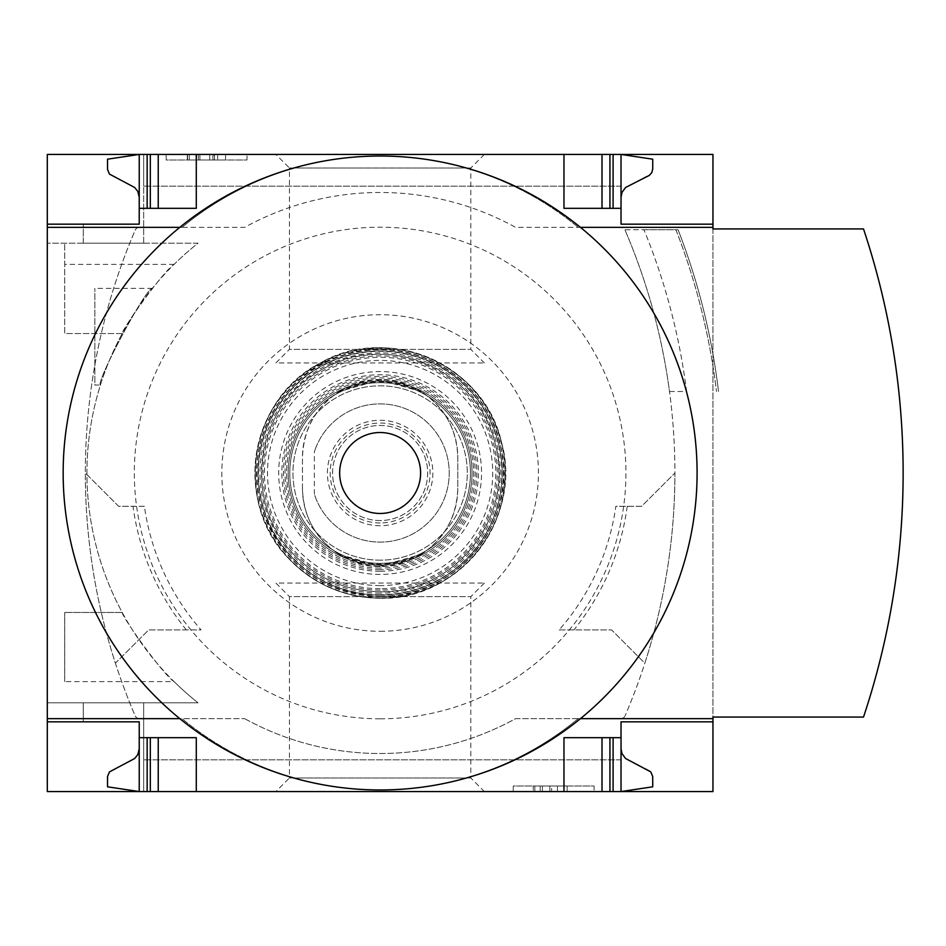 <?xml version="1.0" encoding="UTF-8"?>
<svg xmlns="http://www.w3.org/2000/svg" width="946" height="946" viewBox="0 0 946 946"><rect width="100%" height="100%" fill="white"/><g stroke="black" fill="none" stroke-linecap="round" stroke-linejoin="round"><path stroke-width="0.71" stroke-dasharray="4.73 3.55" d="M174.099 681.628A293.201 293.201 0 0 0 198.033 702.807L47.3 702.807L47.3 243.193L47.3 702.807L198.033 702.807A293.201 293.201 0 0 1 122.223 333.536C121.23 330.26 163.22 271.064 174.099 264.372A293.201 293.201 0 0 1 198.033 243.193L47.3 243.193L198.033 243.193A293.201 293.201 0 0 0 122.223 612.464C121.23 615.74 163.22 674.936 174.099 681.628L64.73 681.628L64.73 612.464L64.73 681.628M100.43 385.034C95.286 383.024 146.086 287.146 152.365 288.364C145.98 287.265 95.321 383.047 100.43 385.034L94.848 385.034L94.848 288.364L94.848 385.034M83.272 702.807L143.662 702.807L83.272 702.807L143.662 702.807L83.272 702.807L83.272 721.822L83.272 702.807L83.272 721.822L139.228 721.822L139.228 791.566L139.228 721.822L139.228 791.566L143.662 791.566L143.662 702.807L143.662 791.566L143.662 759.863L143.662 791.566L139.228 791.566L143.662 791.566L143.662 702.807L143.662 791.566L143.662 759.863L143.662 791.566L139.228 791.566L139.228 721.822L83.272 721.822L139.228 721.822L83.272 721.822L83.272 702.807M122.223 612.464L64.73 612.464L122.223 612.464M122.223 333.536L64.73 333.536L64.73 243.193L64.73 333.536L122.223 333.536M83.272 243.193L143.662 243.193L83.272 243.193L143.662 243.193L83.272 243.193L83.272 224.178L139.228 224.178L139.228 154.435L139.228 224.178L83.272 224.178L139.228 224.178L83.272 224.178L83.272 243.193M47.3 154.435L47.3 791.566L712.953 791.566L712.953 154.435L47.3 154.435M143.662 243.193L143.662 154.435L143.662 186.137L143.662 154.435L139.228 154.435L143.662 154.435L143.662 186.137L143.662 154.435L139.228 154.435L139.228 224.178L139.228 154.435L143.662 154.435L143.662 243.193M275.865 791.566L484.387 791.566L275.865 791.566L289.429 777.99L470.824 777.99L289.429 777.99L289.429 596.607L470.824 596.607L289.429 596.607L275.865 583.043L484.387 583.043L275.865 583.043M621.025 748.771L622.019 753.702L625.602 758.526L649.358 770.623L651.829 773.45L652.728 777.104L652.728 786.812L621.025 791.566L143.662 791.566L621.025 791.566L143.662 791.566L621.025 791.566L621.025 737.679L563.97 737.679L609.933 737.679L563.97 737.679L563.97 791.566M275.865 154.435L484.387 154.435L275.865 154.435L289.429 168.01L470.824 168.01L289.429 168.01L289.429 349.393L470.824 349.393L289.429 349.393L275.865 362.957L484.387 362.957L275.865 362.957M563.97 154.435L563.97 208.321L563.97 154.435L563.97 208.321L621.025 208.321L621.025 154.435L143.662 154.435L621.025 154.435L143.662 154.435L621.025 154.435L563.97 154.435L621.025 154.435L621.025 186.137L621.025 154.435L621.025 186.137L621.025 154.435L652.728 159.188L652.705 169.523L650.765 174.111L625.602 187.474L622.019 192.298L621.025 197.229L621.025 154.435L621.025 197.229M139.228 748.771L137.797 754.612L134.651 758.526L109.488 771.889L107.548 776.477L107.525 786.812L139.228 791.566L139.228 748.771L139.228 791.566L196.283 791.566L139.228 791.566L139.228 721.822M139.228 224.178L139.228 154.435L196.283 154.435L139.228 154.435L139.228 197.229L139.228 154.435L107.525 159.188L107.548 169.523L109.488 174.111L134.651 187.474L137.797 191.388L139.228 197.229M247.001 154.435L166.165 154.435L247.001 154.435L247.001 159.98L166.165 159.98L166.165 154.435L166.165 159.98L247.001 159.98L247.001 154.435M594.088 791.566L513.252 791.566L594.088 791.566L594.088 786.02L513.252 786.02L513.252 791.566L513.252 786.02L594.088 786.02L594.088 791.566M186.327 629.906A249.354 249.354 0 0 1 133.008 506.287L118.617 506.287L85.341 473A616.52 616.52 0 0 0 115.4 663.181L148.688 629.906L201.072 629.906A238.073 238.073 0 0 1 144.395 506.287L118.617 506.287L85.341 473A616.52 616.52 0 0 0 115.4 663.181L148.688 629.906L201.072 629.906M559.181 629.906L611.565 629.906L644.841 663.181A616.52 616.52 0 0 0 674.912 473L641.636 506.287L615.858 506.287A238.073 238.073 0 0 1 559.181 629.906L611.565 629.906L644.841 663.181A616.52 616.52 0 0 0 674.912 473L641.636 506.287L615.858 506.287M144.395 506.287L133.008 506.287M669.508 391.502L686.595 391.502A633.158 633.158 0 0 0 643.942 229.736L624.857 229.736A4.754 4.754 0 0 1 625.105 230.221A616.52 616.52 0 0 1 669.508 391.502L686.595 391.502A633.158 633.158 0 0 0 643.942 229.736L624.857 229.736A4.754 4.754 0 0 0 620.73 227.347L515.57 227.347A280.524 280.524 0 0 0 244.671 227.347L139.523 227.347L244.671 227.347A280.524 280.524 0 0 1 515.57 227.347L620.73 227.347A4.754 4.754 0 0 1 625.105 230.221A616.52 616.52 0 0 1 625.105 715.779A616.52 616.52 0 0 0 669.508 391.502M139.523 227.347A4.754 4.754 0 0 0 135.148 230.221A616.52 616.52 0 0 0 135.148 715.779A4.754 4.754 0 0 0 139.523 718.653L244.671 718.653L139.523 718.653A4.754 4.754 0 0 1 135.148 715.779A616.52 616.52 0 0 1 135.148 230.221A4.754 4.754 0 0 1 139.523 227.347M244.671 718.653A280.524 280.524 0 0 0 515.57 718.653L620.73 718.653L515.57 718.653A280.524 280.524 0 0 1 244.671 718.653M620.73 718.653A4.754 4.754 0 0 0 625.105 715.779A4.754 4.754 0 0 1 620.73 718.653M643.942 229.736L678.081 229.736L643.942 229.736A633.158 633.158 0 0 1 686.595 391.502M712.953 228.932L712.953 717.068L863.509 717.068A771.558 771.558 0 0 0 863.509 228.932L712.953 228.932M379.902 789.981A310.808 310.808 0 0 1 182.01 718.653A310.808 310.808 0 0 0 578.231 718.653L712.953 718.653M580.442 718.653L578.231 718.653A310.808 310.808 0 0 1 380.351 789.981M47.3 718.653L179.811 718.653M609.933 737.679L613.103 737.679L609.933 737.679L609.933 791.566M147.15 737.679L158.242 737.679L147.15 737.679L147.15 791.566M158.242 737.679L196.283 737.679L158.242 737.679L158.242 791.566M139.228 737.679L196.283 737.679L196.283 791.566M380.351 156.019A310.808 310.808 0 0 1 578.231 227.347A310.808 310.808 0 0 0 182.01 227.347L47.3 227.347M179.811 227.347L182.01 227.347A310.808 310.808 0 0 1 379.902 156.019M712.953 227.347L580.442 227.347M613.103 208.321L621.025 208.321L613.103 208.321L613.103 154.435M158.242 208.321L196.283 208.321L147.15 208.321L158.242 208.321L158.242 154.435M147.15 208.321L139.228 208.321L147.15 208.321L147.15 154.435M139.228 208.321L196.283 208.321L196.283 154.435M551.613 791.566L533.272 791.566L567.139 791.566L551.613 791.566L551.613 786.02L533.272 786.02L533.272 791.566M533.272 786.02L567.139 786.02L557.478 786.02L557.478 791.566L557.478 786.02L551.613 786.02M567.139 786.02L567.139 791.566L567.139 786.02M540.201 786.02L540.201 791.566L540.201 786.02M549.863 786.02L549.863 791.566L549.863 786.02M542.413 786.02L542.413 791.566M534.833 786.02L534.833 791.566M217.675 154.435L217.675 159.98L209.752 159.98L209.752 154.435L187.296 154.435L225.597 154.435L195.952 154.435L209.752 154.435L209.752 159.98L187.296 159.98L214.174 159.98L214.174 154.435M214.174 159.98L187.556 159.98L225.597 159.98L225.597 154.435L225.597 159.98L196.673 159.98L196.673 154.435M217.675 159.98L196.673 159.98M225.597 159.98L225.597 154.435M187.556 159.98L187.556 154.435L187.556 159.98M712.953 721.822L621.025 721.822L621.025 737.679M602.011 791.566L602.011 737.679M621.025 208.321L621.025 224.178L712.953 224.178M602.011 208.321L602.011 154.435M678.081 229.736A664.861 664.861 0 0 1 718.522 391.502A664.861 664.861 0 0 0 678.081 229.736A664.861 664.861 0 0 1 718.522 391.502M380.126 718.806A245.806 245.806 0 0 0 593 350.103A245.806 245.806 0 0 0 167.253 350.103A245.806 245.806 0 0 0 380.126 718.806M380.126 631.289A158.289 158.289 0 0 0 517.214 393.855A158.289 158.289 0 0 0 243.039 393.855A158.289 158.289 0 0 0 380.126 631.289M627.245 506.287A249.354 249.354 0 0 1 573.915 629.906M174.099 264.372L64.73 264.372M302.472 488.455L302.472 457.545C303.43 429.307 315.645 407.324 339.117 391.597L380.126 379.89L421.136 391.597C444.679 407.265 456.906 429.248 457.781 457.545L457.781 488.455C456.823 516.693 444.608 538.676 421.136 554.403L380.126 566.11L339.117 554.403C315.562 538.759 303.347 516.776 302.472 488.455L302.472 457.545A77.655 77.655 0 0 1 380.126 379.89A77.655 77.655 0 0 1 457.781 457.545L457.781 488.455A77.655 77.655 0 0 1 380.126 566.11A77.655 77.655 0 0 1 302.472 488.455M314.781 495.479A69.105 69.105 0 0 0 421.065 528.672A69.105 69.105 0 0 0 421.065 417.328A69.105 69.105 0 0 0 314.781 450.521A69.105 69.105 0 0 1 421.065 417.328A69.105 69.105 0 0 1 421.065 528.672A69.105 69.105 0 0 1 314.781 495.479A7.923 7.923 0 0 1 314.356 492.901L314.356 453.099A7.923 7.923 0 0 1 314.781 450.521A7.923 7.923 0 0 0 314.356 453.099L314.356 492.901A7.923 7.923 0 0 0 314.781 495.479M380.126 560.174A87.174 87.174 0 0 1 304.636 429.413A87.174 87.174 0 0 1 455.617 429.413A87.174 87.174 0 0 1 380.126 560.174A87.174 87.174 0 0 1 304.636 429.413A87.174 87.174 0 0 1 455.617 429.413A87.174 87.174 0 0 1 380.126 560.174M380.126 598.203A125.203 125.203 0 0 1 271.691 410.398A125.203 125.203 0 0 1 488.562 410.398A125.203 125.203 0 0 1 380.126 598.203A125.203 125.203 0 0 1 271.691 410.398A125.203 125.203 0 0 1 488.562 410.398A125.203 125.203 0 0 1 380.126 598.203A125.203 125.203 0 0 1 271.691 410.398A125.203 125.203 0 0 1 488.562 410.398A125.203 125.203 0 0 1 380.126 598.203M380.126 564.928A91.928 91.928 0 0 1 300.521 427.036A91.928 91.928 0 0 1 459.732 427.036A91.928 91.928 0 0 1 380.126 564.928A91.928 91.928 0 0 1 300.521 427.036A91.928 91.928 0 0 1 459.732 427.036A91.928 91.928 0 0 1 380.126 564.928A91.928 91.928 0 0 1 300.521 427.036A91.928 91.928 0 0 1 459.732 427.036A91.928 91.928 0 0 1 380.126 564.928M380.126 566.512A93.512 93.512 0 0 1 299.149 426.244A93.512 93.512 0 0 1 461.104 426.244A93.512 93.512 0 0 1 380.126 566.512A93.512 93.512 0 0 1 299.149 426.244A93.512 93.512 0 0 1 461.104 426.244A93.512 93.512 0 0 1 380.126 566.512A93.512 93.512 0 0 1 299.149 426.244A93.512 93.512 0 0 1 461.104 426.244A93.512 93.512 0 0 1 380.126 566.512A93.512 93.512 0 0 1 299.149 426.244A93.512 93.512 0 0 1 461.104 426.244A93.512 93.512 0 0 1 380.126 566.512A93.512 93.512 0 0 1 299.149 426.244A93.512 93.512 0 0 1 461.104 426.244A93.512 93.512 0 0 1 380.126 566.512M380.126 563.343A90.343 90.343 0 0 1 301.892 427.829A90.343 90.343 0 0 1 458.361 427.829A90.343 90.343 0 0 1 380.126 563.343A90.343 90.343 0 0 1 301.892 427.829A90.343 90.343 0 0 1 458.361 427.829A90.343 90.343 0 0 1 380.126 563.343A90.343 90.343 0 0 1 301.892 427.829A90.343 90.343 0 0 1 458.361 427.829A90.343 90.343 0 0 1 380.126 563.343M380.126 520.548A47.548 47.548 0 0 1 338.952 449.232A47.548 47.548 0 0 1 421.301 449.232A47.548 47.548 0 0 1 380.126 520.548A47.548 47.548 0 0 1 338.952 449.232A47.548 47.548 0 0 1 421.301 449.232A47.548 47.548 0 0 1 380.126 520.548M198.4 159.98L198.4 154.435M199.913 159.98L199.913 154.435M212.885 159.98L212.885 154.435M189.306 159.98L189.306 154.435M613.103 791.566L613.103 737.679M150.319 791.566L150.319 737.679M609.933 208.321L609.933 154.435M150.319 208.321L150.319 154.435M675.905 229.736A662.827 662.827 0 0 1 716.489 391.502A662.827 662.827 0 0 0 675.905 229.736M380.126 595.034A122.034 122.034 0 0 1 274.435 411.983A122.034 122.034 0 0 1 485.806 411.983A122.034 122.034 0 0 1 380.126 595.034A122.022 122.022 0 0 1 274.446 411.983A122.022 122.022 0 0 1 485.795 411.983A122.022 122.022 0 0 1 380.126 595.022M380.126 571.266A98.266 98.266 0 0 1 295.022 423.867A98.266 98.266 0 0 1 465.219 423.867A98.266 98.266 0 0 1 380.126 571.266M380.126 598.191A125.191 125.191 0 0 1 271.703 410.398A125.191 125.191 0 0 1 488.55 410.398A125.191 125.191 0 0 1 380.126 598.191C458.881 601.006 523.694 517.45 501.38 441.865C484.529 364.884 387.47 322.882 319.819 363.288C249.437 398.774 232.893 503.213 288.861 558.696C313.847 584.439 344.261 597.6 380.126 598.191M380.126 597.825A124.825 124.825 0 0 1 272.034 410.588A124.825 124.825 0 0 1 488.219 410.588A124.825 124.825 0 0 1 380.126 597.825M380.126 596.24A123.24 123.24 0 0 1 273.406 411.38A123.24 123.24 0 0 1 486.847 411.38A123.24 123.24 0 0 1 380.126 596.24M380.126 574.435A101.435 101.435 0 0 1 292.279 422.283A101.435 101.435 0 0 1 467.963 422.283A101.435 101.435 0 0 1 380.126 574.435M380.126 569.681A96.681 96.681 0 0 1 296.405 424.659A96.681 96.681 0 0 1 463.847 424.659A96.681 96.681 0 0 1 380.126 569.681M380.126 594.939A121.939 121.939 0 0 1 274.529 412.03A121.939 121.939 0 0 1 485.724 412.03A121.939 121.939 0 0 1 380.126 594.939M380.126 596.512A123.512 123.512 0 0 1 273.158 411.25A123.512 123.512 0 0 1 487.095 411.25A123.512 123.512 0 0 1 380.126 596.512C454.837 598.995 517.888 522.771 501.451 449.858C488.219 374.616 404.782 331.727 341.955 355.53C286.177 370.111 240.958 440.99 261.51 507.458C281.34 563.39 320.883 593.083 380.126 596.524M380.126 594.715A121.715 121.715 0 0 1 274.718 412.149A121.715 121.715 0 0 1 485.535 412.149A121.715 121.715 0 0 1 380.126 594.715M380.126 593.142A120.142 120.142 0 0 1 276.078 412.929A120.142 120.142 0 0 1 484.175 412.929A120.142 120.142 0 0 1 380.126 593.142M380.126 590.127A117.127 117.127 0 0 1 278.692 414.443A117.127 117.127 0 0 1 481.561 414.443A117.127 117.127 0 0 1 380.126 590.127M380.126 591.676A118.676 118.676 0 0 1 277.344 413.662A118.676 118.676 0 0 1 482.909 413.662A118.676 118.676 0 0 1 380.126 591.676M380.126 588.696A115.696 115.696 0 0 1 279.921 415.152A115.696 115.696 0 0 1 480.32 415.152A115.696 115.696 0 0 1 380.126 588.696M380.126 585.609A112.609 112.609 0 0 1 282.606 416.701A112.609 112.609 0 0 1 477.647 416.701A112.609 112.609 0 0 1 380.126 585.609M380.126 568.097A95.097 95.097 0 0 1 297.777 425.452A95.097 95.097 0 0 1 462.476 425.452A95.097 95.097 0 0 1 380.126 568.097M421.136 554.403A91.147 91.147 0 0 1 339.117 554.403M380.126 525.728A52.728 52.728 0 0 1 356.406 425.913A52.728 52.728 0 0 1 431.423 460.808A52.728 52.728 0 0 1 380.126 525.728M339.117 391.597A91.147 91.147 0 0 1 421.136 391.597M380.126 522.949A49.949 49.949 0 0 1 336.871 448.026A49.949 49.949 0 0 1 423.382 448.026A49.949 49.949 0 0 1 380.126 522.949M621.025 186.137L143.662 186.137L621.025 186.137M621.025 759.863L143.662 759.863L621.025 759.863M484.387 583.043L470.824 596.607L470.824 777.99L484.387 791.566M484.387 154.435L470.824 168.01L470.824 349.393L484.387 362.957M195.952 159.98L195.952 154.435M214.47 159.98L214.47 154.435M187.296 159.98L187.296 154.435M152.365 288.364L94.848 288.364M380.126 591.711C454.801 594.372 516.256 515.144 495.101 443.473C479.114 370.477 387.091 330.662 322.941 368.975C256.212 402.618 240.521 501.652 293.591 554.261C317.277 578.668 346.118 591.144 380.126 591.711"/><path stroke-width="1.42" d="M712.953 718.653L712.953 717.068L863.509 717.068A771.558 771.558 0 0 0 863.509 228.932L712.953 228.932L712.953 227.347L580.442 227.347A316.981 316.981 0 0 1 580.442 718.653L712.953 718.653L712.953 791.566L47.3 791.566L47.3 718.653L179.811 718.653A316.981 316.981 0 0 1 179.811 227.347L47.3 227.347L47.3 718.653M47.3 227.347L47.3 154.435L139.228 154.435L107.525 159.188L107.548 169.523L109.488 174.111L134.651 187.474L137.797 191.388L139.228 197.229M139.228 721.822L47.3 721.822L139.228 721.822L139.228 791.566L107.525 786.812L107.548 776.477L109.488 771.889L134.651 758.526L137.797 754.612L139.228 748.771M139.228 224.178L47.3 224.178L139.228 224.178L139.228 154.435L712.953 154.435L712.953 227.347M712.953 721.822L621.025 721.822L621.025 737.679L563.97 737.679L563.97 791.566M196.283 791.566L196.283 737.679L139.228 737.679M621.025 737.679L621.025 791.566L652.728 786.812L652.705 776.477L650.765 771.889L625.602 758.526L622.019 753.702L621.025 748.771M563.97 154.435L563.97 208.321L621.025 208.321L621.025 224.178L712.953 224.178M139.228 208.321L196.283 208.321L196.283 154.435M621.025 197.229L622.019 192.298L625.602 187.474L649.358 175.377L651.829 172.55L652.728 168.896L652.728 159.188L621.025 154.435L621.025 208.321M580.442 718.653A316.981 316.981 0 0 1 179.811 718.653M179.811 227.347A316.981 316.981 0 0 1 580.442 227.347M380.126 432.523A40.477 40.477 0 0 1 415.176 493.233A40.477 40.477 0 0 1 345.077 493.233A40.477 40.477 0 0 1 380.126 432.523M602.011 791.566L602.011 737.679M158.242 791.566L158.242 737.679M602.011 208.321L602.011 154.435M158.242 208.321L158.242 154.435M613.103 791.566L613.103 737.679M609.933 791.566L609.933 737.679M150.319 791.566L150.319 737.679M147.15 791.566L147.15 737.679M609.933 208.321L609.933 154.435M613.103 208.321L613.103 154.435M150.319 208.321L150.319 154.435M147.15 208.321L147.15 154.435"/></g></svg>
